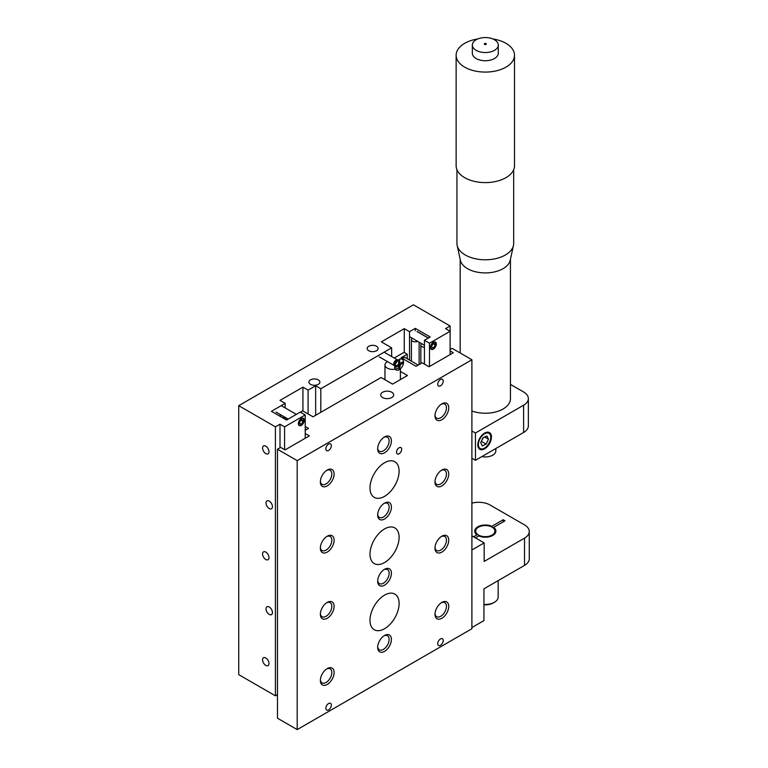 <?xml version="1.0" encoding="UTF-8"?>
<svg xmlns="http://www.w3.org/2000/svg" width="768" height="768" viewBox="0 0 768 768"><rect width="100%" height="100%" fill="white"/><g stroke="black" fill="none" stroke-linecap="round" stroke-linejoin="round"><path stroke-width="1.15" d="M417.043 331.488L428.362 338.026M433.382 349.123A4.176 2.41 120 0 0 436.109 345.446A4.176 2.41 120 0 0 435.475 342.096A4.176 2.41 120 0 0 433.382 342.298A4.176 2.41 120 0 0 430.646 345.984A4.176 2.41 120 0 0 431.29 349.334A4.176 2.41 120 0 0 433.382 349.123M301.325 425.366A4.176 2.41 120 0 0 304.051 421.69A4.176 2.41 120 0 0 303.408 418.339A4.176 2.41 120 0 0 301.325 418.55A4.176 2.41 120 0 0 298.589 422.227A4.176 2.41 120 0 0 299.232 425.578A4.176 2.41 120 0 0 301.325 425.366M318.269 379.882A5.482 3.168 0 0 0 312.298 379.19A5.482 3.168 0 0 0 308.909 382.118A5.482 3.168 0 0 0 310.512 384.355A5.482 3.168 0 0 0 316.483 385.037A5.482 3.168 0 0 0 319.872 382.118A5.482 3.168 0 0 0 318.269 379.882M376.502 346.253A5.482 3.168 0 0 0 370.531 345.571A5.482 3.168 0 0 0 367.142 348.49A5.482 3.168 0 0 0 368.746 350.726A5.482 3.168 0 0 0 374.726 351.418A5.482 3.168 0 0 0 378.106 348.49A5.482 3.168 0 0 0 376.502 346.253M269.222 607.008A4.541 2.621 -120 0 0 266.957 606.787A4.541 2.621 -120 0 0 266.256 610.426A4.541 2.621 -120 0 0 269.222 614.419A4.541 2.621 -120 0 0 271.498 614.65A4.541 2.621 -120 0 0 272.189 611.011A4.541 2.621 -120 0 0 269.222 607.008M269.222 501.12A4.541 2.621 -120 0 0 266.957 500.89A4.541 2.621 -120 0 0 266.256 504.528A4.541 2.621 -120 0 0 269.222 508.531A4.541 2.621 -120 0 0 271.498 508.752A4.541 2.621 -120 0 0 272.189 505.114A4.541 2.621 -120 0 0 269.222 501.12M265.786 446.179A4.541 2.621 -120 0 0 263.52 445.958A4.541 2.621 -120 0 0 262.819 449.597A4.541 2.621 -120 0 0 265.786 453.59A4.541 2.621 -120 0 0 268.051 453.821A4.541 2.621 -120 0 0 268.752 450.182A4.541 2.621 -120 0 0 265.786 446.179M265.786 552.077A4.541 2.621 -120 0 0 263.52 551.856A4.541 2.621 -120 0 0 262.819 555.494A4.541 2.621 -120 0 0 265.786 559.488A4.541 2.621 -120 0 0 268.051 559.718A4.541 2.621 -120 0 0 268.752 556.08A4.541 2.621 -120 0 0 265.786 552.077M265.786 657.974A4.541 2.621 -120 0 0 263.52 657.744A4.541 2.621 -120 0 0 262.819 661.382A4.541 2.621 -120 0 0 265.786 665.386A4.541 2.621 -120 0 0 268.051 665.606A4.541 2.621 -120 0 0 268.752 661.978A4.541 2.621 -120 0 0 265.786 657.974M450.115 325.987L450.115 331.286L445.536 328.637L450.115 325.987L413.434 304.81L238.733 405.677L275.414 426.854L280.003 424.205L284.582 426.854L305.222 414.941L300.288 412.099L286.531 420.038L271.402 411.302L285.158 403.363L280.003 400.378L302.928 387.149L308.083 390.125L315.648 385.757L320.813 388.733L391.651 347.837L381.341 341.875L404.266 328.637L409.536 331.68L415.267 328.378L430.176 336.979L424.435 340.291L429.485 343.2L450.115 331.286L450.115 354.595M429.485 343.2L429.485 366.509M415.267 328.378L415.267 330.768M238.733 405.677L238.733 674.65L275.414 695.827L277.478 694.637M275.414 426.854L275.414 695.827M280.003 424.205L280.003 447.782M284.582 426.854L284.582 449.635M305.222 414.941L305.222 438.25M285.158 403.363L285.158 407.923M302.928 387.149L302.928 410.986M308.083 390.125L308.083 413.962M315.648 385.757L315.648 415.286M320.813 388.733L320.813 412.31M391.651 347.837L391.651 356.534M404.266 328.637L404.266 352.483M409.536 331.68L409.536 360.086M424.435 340.291L424.435 364.128M402.47 358.464A4.176 2.41 -60 0 1 403.344 357.802A4.176 2.41 -60 0 1 405.437 357.6A4.176 2.41 -60 0 1 405.85 357.955M305.222 428.928L306.413 429.619M328.608 444.077A3.888 2.246 -60 0 1 330.547 443.885A3.888 2.246 -60 0 1 331.142 447.005A3.888 2.246 -60 0 1 328.608 450.432A3.888 2.246 -60 0 1 326.659 450.624A3.888 2.246 -60 0 1 326.064 447.504A3.888 2.246 -60 0 1 328.608 444.077M328.608 703.526A3.888 2.246 -60 0 1 330.547 703.334A3.888 2.246 -60 0 1 331.142 706.445A3.888 2.246 -60 0 1 328.608 709.882A3.888 2.246 -60 0 1 326.659 710.074A3.888 2.246 -60 0 1 326.064 706.954A3.888 2.246 -60 0 1 328.608 703.526M440.486 379.478A3.888 2.246 -60 0 1 442.435 379.286A3.888 2.246 -60 0 1 443.03 382.406A3.888 2.246 -60 0 1 440.486 385.834A3.888 2.246 -60 0 1 438.547 386.026A3.888 2.246 -60 0 1 437.942 382.915A3.888 2.246 -60 0 1 440.486 379.478M399.101 453.754A3.667 2.112 120 0 0 401.501 450.528A3.667 2.112 120 0 0 400.934 447.59A3.667 2.112 120 0 0 399.101 447.773A3.667 2.112 120 0 0 396.71 450.998A3.667 2.112 120 0 0 397.277 453.936A3.667 2.112 120 0 0 399.101 453.754M377.693 646.694A8.102 4.675 120 0 0 379.344 649.786A8.102 4.675 120 0 0 383.405 649.382A8.102 4.675 120 0 0 388.694 642.24A8.102 4.675 120 0 0 387.456 635.75A8.102 4.675 120 0 0 383.952 635.866M384.547 635.482L384.547 635.482A9.725 5.616 120 0 0 377.674 647.395A9.725 5.616 120 0 0 384.547 651.37A9.725 5.616 120 0 0 391.421 639.456A9.725 5.616 120 0 0 384.547 635.482M377.693 580.502A8.102 4.675 120 0 0 379.344 583.603A8.102 4.675 120 0 0 383.405 583.2A8.102 4.675 120 0 0 388.694 576.058A8.102 4.675 120 0 0 387.456 569.558A8.102 4.675 120 0 0 383.952 569.674M384.547 569.299L384.547 569.299A9.725 5.616 120 0 0 377.674 581.213A9.725 5.616 120 0 0 384.547 585.187A9.725 5.616 120 0 0 391.421 573.274A9.725 5.616 120 0 0 384.547 569.299M377.693 514.32A8.102 4.675 120 0 0 379.344 517.421A8.102 4.675 120 0 0 383.405 517.018A8.102 4.675 120 0 0 388.694 509.875A8.102 4.675 120 0 0 387.456 503.376A8.102 4.675 120 0 0 383.952 503.491M384.547 503.117L384.547 503.117A9.725 5.616 120 0 0 377.674 515.03A9.725 5.616 120 0 0 384.547 519.005A9.725 5.616 120 0 0 391.421 507.091A9.725 5.616 120 0 0 384.547 503.117M377.693 448.138A8.102 4.675 120 0 0 379.344 451.229A8.102 4.675 120 0 0 383.405 450.826A8.102 4.675 120 0 0 388.694 443.683A8.102 4.675 120 0 0 387.456 437.194A8.102 4.675 120 0 0 383.952 437.309M384.547 436.934L384.547 436.934A9.725 5.616 120 0 0 377.674 448.848A9.725 5.616 120 0 0 384.547 452.813A9.725 5.616 120 0 0 391.421 440.899A9.725 5.616 120 0 0 384.547 436.934M320.381 679.786A8.102 4.675 120 0 0 322.032 682.877A8.102 4.675 120 0 0 326.083 682.474A8.102 4.675 120 0 0 331.382 675.331A8.102 4.675 120 0 0 330.134 668.842A8.102 4.675 120 0 0 326.63 668.957M327.226 668.582L327.226 668.582A9.725 5.616 120 0 0 320.352 680.486A9.725 5.616 120 0 0 327.226 684.461A9.725 5.616 120 0 0 334.109 672.547A9.725 5.616 120 0 0 327.226 668.582M435.014 613.603A8.102 4.675 120 0 0 436.666 616.694A8.102 4.675 120 0 0 440.717 616.291A8.102 4.675 120 0 0 446.016 609.149A8.102 4.675 120 0 0 444.768 602.65A8.102 4.675 120 0 0 441.264 602.774M441.869 602.39L441.869 602.39A9.725 5.616 120 0 0 434.986 614.304A9.725 5.616 120 0 0 441.869 618.278A9.725 5.616 120 0 0 448.742 606.365A9.725 5.616 120 0 0 441.869 602.39M320.381 613.603A8.102 4.675 120 0 0 322.032 616.694A8.102 4.675 120 0 0 326.083 616.291A8.102 4.675 120 0 0 331.382 609.149A8.102 4.675 120 0 0 330.134 602.65A8.102 4.675 120 0 0 326.63 602.765M327.226 602.39L327.226 602.39A9.725 5.616 120 0 0 320.352 614.304A9.725 5.616 120 0 0 327.226 618.278A9.725 5.616 120 0 0 334.109 606.365A9.725 5.616 120 0 0 327.226 602.39M435.014 547.411A8.102 4.675 120 0 0 436.666 550.512A8.102 4.675 120 0 0 440.717 550.109A8.102 4.675 120 0 0 446.016 542.966A8.102 4.675 120 0 0 444.768 536.467A8.102 4.675 120 0 0 441.264 536.582M441.869 536.208L441.869 536.208A9.725 5.616 120 0 0 434.986 548.122A9.725 5.616 120 0 0 441.869 552.096A9.725 5.616 120 0 0 448.742 540.182A9.725 5.616 120 0 0 441.869 536.208M320.381 547.411A8.102 4.675 120 0 0 322.032 550.512A8.102 4.675 120 0 0 326.083 550.109A8.102 4.675 120 0 0 331.382 542.966A8.102 4.675 120 0 0 330.134 536.467A8.102 4.675 120 0 0 326.63 536.582M327.226 536.208L327.226 536.208A9.725 5.616 120 0 0 320.352 548.122A9.725 5.616 120 0 0 327.226 552.096A9.725 5.616 120 0 0 334.109 540.182A9.725 5.616 120 0 0 327.226 536.208M435.014 481.229A8.102 4.675 120 0 0 436.666 484.32A8.102 4.675 120 0 0 440.717 483.926A8.102 4.675 120 0 0 446.016 476.784A8.102 4.675 120 0 0 444.768 470.285A8.102 4.675 120 0 0 441.264 470.4M441.869 470.026L441.869 470.026A9.725 5.616 120 0 0 434.986 481.939A9.725 5.616 120 0 0 441.869 485.904A9.725 5.616 120 0 0 448.742 473.99A9.725 5.616 120 0 0 441.869 470.026M320.381 481.229A8.102 4.675 120 0 0 322.032 484.32A8.102 4.675 120 0 0 326.083 483.926A8.102 4.675 120 0 0 331.382 476.774A8.102 4.675 120 0 0 330.134 470.285A8.102 4.675 120 0 0 326.63 470.4M327.226 470.026L327.226 470.026A9.725 5.616 120 0 0 320.352 481.939A9.725 5.616 120 0 0 327.226 485.904A9.725 5.616 120 0 0 334.109 473.99A9.725 5.616 120 0 0 327.226 470.026M435.014 415.046A8.102 4.675 120 0 0 436.666 418.138A8.102 4.675 120 0 0 440.717 417.734A8.102 4.675 120 0 0 446.016 410.592A8.102 4.675 120 0 0 444.768 404.102A8.102 4.675 120 0 0 441.264 404.218M441.869 403.843L441.869 403.843A9.725 5.616 120 0 0 434.986 415.757A9.725 5.616 120 0 0 441.869 419.722A9.725 5.616 120 0 0 448.742 407.808A9.725 5.616 120 0 0 441.869 403.843M369.984 487.958A20.592 11.885 120 0 0 374.256 497.386A20.592 11.885 120 0 0 390.115 491.866A20.592 11.885 120 0 0 399.101 471.149A20.592 11.885 120 0 0 394.838 461.722A20.592 11.885 120 0 0 378.979 467.242A20.592 11.885 120 0 0 369.984 487.958M369.984 554.141A20.592 11.885 120 0 0 374.256 563.568A20.592 11.885 120 0 0 390.115 558.058A20.592 11.885 120 0 0 399.101 537.331A20.592 11.885 120 0 0 394.838 527.904A20.592 11.885 120 0 0 378.979 533.424A20.592 11.885 120 0 0 369.984 554.141M369.984 620.333A20.592 11.885 120 0 0 374.256 629.75A20.592 11.885 120 0 0 390.115 624.24A20.592 11.885 120 0 0 399.101 603.523A20.592 11.885 120 0 0 394.838 594.096A20.592 11.885 120 0 0 378.979 599.606A20.592 11.885 120 0 0 369.984 620.333M391.766 392.256A6.48 3.744 0 0 0 384.701 391.45A6.48 3.744 0 0 0 380.698 394.906A6.48 3.744 0 0 0 382.598 397.555A6.48 3.744 0 0 0 389.664 398.362A6.48 3.744 0 0 0 393.667 394.906A6.48 3.744 0 0 0 391.766 392.256M440.486 638.928A3.888 2.246 -60 0 1 442.435 638.736A3.888 2.246 -60 0 1 443.03 641.856A3.888 2.246 -60 0 1 440.486 645.283A3.888 2.246 -60 0 1 438.547 645.475A3.888 2.246 -60 0 1 437.942 642.355A3.888 2.246 -60 0 1 440.486 638.928M450.115 350.89L453.331 352.742L429.024 366.778L422.15 362.803L416.074 366.317L401.165 357.706L407.242 354.202L407.242 358.762M305.222 433.488L309.35 435.869L285.043 449.904L280.685 447.389L277.478 449.242L297.197 460.627L471.898 359.76L452.179 348.374L450.115 349.565M407.242 354.202L404.035 352.349L394.224 358.013M400.406 371.434L407.472 375.514L392.573 384.115L381.11 377.501L313.018 416.813L302.698 410.851L300.422 412.166M305.222 426.47L308.544 428.39L305.222 430.31M277.478 449.242L277.478 718.214L297.197 729.6L471.898 628.733L471.898 359.76M297.197 460.627L297.197 729.6M412.253 338.227A3.859 2.227 0 0 0 411.408 339.619A3.859 2.227 0 0 0 412.541 341.194A3.859 2.227 0 0 0 417.677 341.357M283.421 417.782A3.859 2.227 0 0 0 285.686 417.638M280.608 414.701A3.859 2.227 0 0 0 280.282 415.594A3.859 2.227 0 0 0 280.349 416.006M421.699 343.68A3.859 2.227 0 0 0 420.854 345.072A3.859 2.227 0 0 0 421.987 346.646A3.859 2.227 0 0 0 424.435 347.29M286.925 419.808L278.285 415.277M402.182 359.242A6.163 3.552 120 0 0 402.067 359.174A6.163 3.552 120 0 0 398.995 359.482A6.163 3.552 120 0 0 394.637 367.027A6.163 3.552 120 0 0 394.637 367.133A6.163 3.552 120 0 0 395.914 369.85A6.163 3.552 120 0 0 396.029 369.907M394.656 365.126L394.656 364.243A3.245 1.872 120 0 0 394.637 364.646A3.245 1.872 120 0 0 394.637 364.704A3.245 1.872 120 0 0 394.656 365.011M394.867 367.267A6.163 3.552 120 0 0 396.144 369.974A6.163 3.552 120 0 0 400.934 368.285A6.163 3.552 120 0 0 403.574 362.016A6.163 3.552 120 0 0 402.298 359.309A6.163 3.552 120 0 0 397.507 361.008A6.163 3.552 120 0 0 394.867 367.267M397.046 360.605A2.429 1.402 120 0 0 395.222 361.478A2.429 1.402 120 0 0 394.291 363.821A2.429 1.402 120 0 0 394.637 364.781M397.843 360.144A3.245 1.872 120 0 0 397.632 359.981A3.245 1.872 120 0 0 395.107 360.874A3.245 1.872 120 0 0 393.715 364.166A3.245 1.872 120 0 0 394.387 365.597A3.245 1.872 120 0 0 394.637 365.702M398.755 368.582L399.85 367.93L399.792 365.002L402.442 363.408L402.422 362.035L399.763 363.638L399.706 360.701L398.621 361.354L398.669 364.291L396 365.904L396.019 367.277L398.698 365.664L398.736 367.718M394.637 364.157A2.592 1.498 -60 0 1 394.637 364.109A2.592 1.498 -60 0 1 396.47 360.941A2.592 1.498 -60 0 1 396.682 360.826M396.547 360.931L397.238 360.518A3.245 1.872 120 0 0 396.931 360.672A3.245 1.872 120 0 0 396.547 360.931M401.27 362.736L402.442 363.408M398.611 364.33L399.792 365.002M397.709 364.877L398.698 365.664M398.65 363.197L399.763 363.638M387.533 361.642A7.718 4.454 0 0 0 384.97 364.954A7.718 4.454 0 0 0 387.235 368.102A7.718 4.454 0 0 0 395.194 369.168M395.318 369.139A7.718 4.454 0 0 0 400.406 364.954M484.627 448.829A9.648 5.568 120 0 0 490.925 440.333A9.648 5.568 120 0 0 489.446 432.595A9.648 5.568 120 0 0 484.627 433.075A9.648 5.568 120 0 0 478.32 441.581A9.648 5.568 120 0 0 479.798 449.309A9.648 5.568 120 0 0 484.627 448.829M471.898 430.963L475.45 433.008L475.45 460.282L523.603 432.48A16.214 9.36 0 0 0 528.355 425.866L528.355 398.592A16.214 9.36 0 0 0 523.91 392.16L510.442 384.384M471.898 458.227L475.45 460.282M475.45 433.008L523.603 405.216A16.214 9.36 0 0 0 528.355 398.592M471.898 503.146A16.214 9.36 180 0 1 489.811 504.854L524.208 524.717A16.214 9.36 180 0 1 524.525 524.89A16.214 9.36 180 0 1 529.267 531.504L529.267 558.778A16.214 9.36 180 0 1 524.525 565.392L483.936 588.826L483.936 620.592L471.898 627.542M529.267 531.504A16.214 9.36 180 0 1 524.525 538.128L484.166 561.427L484.166 542.89L471.898 535.814M471.898 549.974L484.166 542.89M475.45 537.869L478.8 535.93A10.579 6.106 -0 0 0 489.955 536.602A10.579 6.106 -0 0 0 495.898 531.11A10.579 6.106 -0 0 0 493.651 527.357L505.027 520.79L503.194 519.734L491.818 526.301A10.579 6.106 -0 0 0 480.672 525.619A10.579 6.106 -0 0 0 474.73 531.11A10.579 6.106 -0 0 0 476.966 534.874L473.616 536.803M493.651 528.307L493.651 527.357M491.818 526.301L491.818 527.03M503.194 519.734L503.194 521.846M493.536 528.24A9.61 5.549 0 0 0 492.106 527.184A9.61 5.549 0 0 0 478.512 527.184A9.61 5.549 0 0 0 477.091 533.99A9.61 5.549 0 0 0 490.291 535.862A9.61 5.549 0 0 0 493.536 528.24M483.936 604.416A12.854 7.421 0 0 0 494.4 602.285A12.854 7.421 0 0 0 498.163 597.034L498.163 580.608M494.4 602.285L493.258 602.947A11.232 6.49 180 0 1 483.936 604.79M483.005 437.731L480.71 442.694L482.294 445.891L486.163 444.134L488.458 439.171L486.883 435.974L483.005 437.731M484.666 436.982L488.458 439.171M481.181 441.667L483.398 437.549M481.584 441.485L486.163 444.134M303.206 420.49L303.936 420.979L302.899 421.373L301.046 420.298M302.899 421.373A2.266 1.306 -60 0 1 301.805 423.446A2.266 1.306 -60 0 1 300.192 423.917A2.266 1.306 -60 0 1 300.192 421.306A2.266 1.306 -60 0 1 302.458 420A2.266 1.306 -60 0 1 302.899 420.73L301.603 419.981M302.899 420.73L303.936 419.923A3.744 2.16 -60 0 0 303.331 418.8L302.477 418.147M303.936 420.979A3.744 2.16 -60 0 1 302.208 424.33A3.744 2.16 -60 0 1 299.597 425.27A3.744 2.16 -60 0 1 299.453 420.874A3.744 2.16 -60 0 1 303.331 418.8M435.389 343.68L436.032 344.141L434.986 344.765L433.402 343.853M434.986 344.765A2.266 1.306 -60 0 1 434.006 347.059A2.266 1.306 -60 0 1 432.25 347.674A2.266 1.306 -60 0 1 432.25 345.062A2.266 1.306 -60 0 1 434.515 343.757A2.266 1.306 -60 0 1 434.88 344.189L433.949 343.661M434.88 344.189L435.859 343.2A3.744 2.16 -60 0 0 435.389 342.557L434.534 341.904M436.032 344.141A3.744 2.16 -60 0 1 434.506 347.837A3.744 2.16 -60 0 1 431.654 349.027A3.744 2.16 -60 0 1 431.51 344.63A3.744 2.16 -60 0 1 435.389 342.557M477.811 51.158A12.97 7.488 180 0 1 472.339 45.053A12.97 7.488 180 0 1 479.357 38.4A12.97 7.488 180 0 1 492.806 38.938A12.97 7.488 180 0 1 498.278 45.053A12.97 7.488 180 0 1 491.27 51.706A12.97 7.488 180 0 1 477.811 51.158M498.278 45.053L498.278 53.242A12.97 7.488 180 0 1 491.27 59.894A12.97 7.488 180 0 1 477.811 59.357A12.97 7.488 180 0 1 472.339 53.242L472.339 45.053M492.854 38.957A29.184 16.848 180 0 1 502.186 41.491A29.184 16.848 180 0 1 514.493 55.238A29.184 16.848 180 0 1 498.71 70.205A29.184 16.848 180 0 1 468.442 68.976A29.184 16.848 180 0 1 456.134 55.238A29.184 16.848 180 0 1 477.773 38.957M495.85 448.502L495.85 450.864A10.541 6.086 180 0 1 493.91 454.378A10.541 6.086 180 0 1 481.824 456.605M513.456 245.443L510.24 260.227A25.133 14.506 180 0 1 470.784 270.25A25.133 14.506 180 0 1 460.378 260.227L457.162 245.443A28.368 16.378 0 0 0 468.912 256.771A28.368 16.378 0 0 0 513.456 245.443A28.368 16.378 0 0 0 513.686 243.398L513.686 169.699M456.941 169.699L456.941 243.398A28.368 16.378 0 0 0 457.162 245.443M514.493 55.238L514.493 165.754A29.184 16.848 180 0 1 498.71 180.72A29.184 16.848 180 0 1 468.442 179.501A29.184 16.848 180 0 1 456.134 165.754L456.134 55.238M510.442 259.325L510.442 398.726A25.133 14.506 180 0 1 497.443 411.437A25.133 14.506 180 0 1 471.898 410.995M523.603 405.216L523.603 432.48M524.525 565.392L524.525 538.128M484.474 448.147A9.082 5.242 -60 0 1 480.394 448.915A9.082 5.242 -60 0 1 479.818 448.666A9.082 5.242 -60 0 1 479.558 438.653A9.082 5.242 -60 0 1 488.323 432.682A9.082 5.242 -60 0 1 488.899 432.941A9.082 5.242 -60 0 1 490.771 437.232M480.758 448.762A8.755 5.05 120 0 0 489.456 442.541A8.755 5.05 120 0 0 488.41 433.104A8.755 5.05 120 0 0 479.722 439.325A8.755 5.05 120 0 0 480.758 448.762M484.733 44.448A0.998 0.576 180 0 1 485.894 43.507A0.998 0.576 180 0 1 484.733 44.448M419.126 342.192L419.126 364.55M411.408 339.619L411.408 361.162M420.854 345.072L420.854 363.552M394.387 365.597L379.258 356.861M397.632 359.981L384.125 352.186M394.637 364.109L394.637 364.646M394.637 365.549L394.637 367.027M397.661 360.25L398.995 359.482M400.406 368.794L400.406 379.594M384.97 364.954L384.97 379.728M492.106 527.184L493.651 528.077M487.526 432.154L488.899 432.941C494.909 435.398 486.346 451.718 480.432 448.934L478.454 447.878M296.342 414.374L281.213 405.638M288.192 419.088L276.019 412.061M299.597 425.27L298.598 424.858M428.285 338.064L417.014 331.555M424.435 345.264L409.536 336.653M431.654 349.027L430.656 348.614M404.928 357.418L418.195 365.088M305.222 429.043L306.317 429.677M460.186 259.325L460.186 352.992"/></g></svg>
